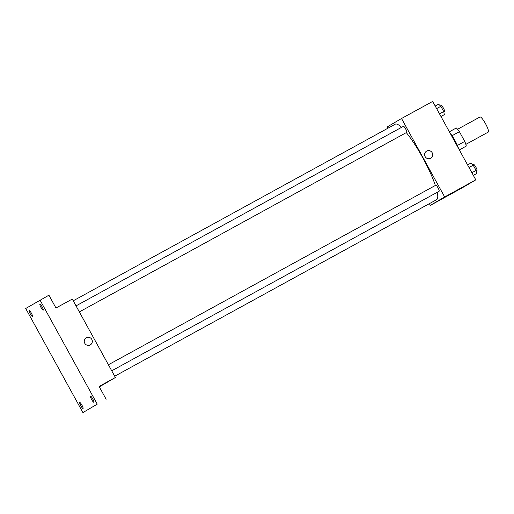 <?xml version="1.0" encoding="UTF-8"?>
<svg xmlns="http://www.w3.org/2000/svg" width="514" height="514" viewBox="0 0 514 514"><rect width="100%" height="100%" fill="white"/><g stroke="black" fill="none" stroke-linecap="round" stroke-linejoin="round"><path stroke-width="0.77" d="M465.857 144.37L488.294 132.072A8.609 1.6 -118.7 0 0 488.3 132.066A8.609 1.6 -118.7 0 0 485.544 123.733A8.609 1.6 -118.7 0 0 480.018 116.974L457.582 129.277M452.044 135.735L459.4 131.7A11.726 2.178 -118.7 0 0 456.336 127.96L449.371 131.783M459.4 131.7L464.752 141.427A11.726 2.178 -118.7 0 1 466.288 146.066L459.349 149.94M457.396 145.462L464.752 141.427M459.317 149.889L466.288 146.066M450.129 133.165A12.047 2.236 61.3 0 1 454.935 140.47A12.047 2.236 61.3 0 1 458.546 148.475M387.916 128.217L387.209 126.932L401.53 118.503L432.679 101.425L475.797 179.861L461.476 188.291L430.327 205.369L429.383 203.64M401.53 118.503L444.655 196.939L475.797 179.861M430.623 158.254A4.086 4.016 -120.5 0 1 425.162 156.654A4.086 4.016 -120.5 0 1 426.581 151.148A4.086 4.016 -120.5 0 1 432.12 152.639A4.086 4.016 -120.5 0 1 430.623 158.254M114.699 376.216L436.624 199.67A43.035 7.986 -118.7 0 0 436.662 199.644A43.035 7.986 -118.7 0 0 437.266 192.268M435.364 185.458A43.035 7.986 -118.7 0 0 406.304 132.606M401.543 127.363A43.035 7.986 -118.7 0 0 395.24 124.202L73.232 300.793M444.655 196.939L430.327 205.369M79.349 311.908L406.78 132.349A3.444 0.636 -118.7 0 0 406.78 132.342A3.444 0.636 -118.7 0 0 405.674 129.014A3.444 0.636 -118.7 0 0 403.464 126.309L76.033 305.875M111.724 370.8L439.149 191.234A3.444 0.636 -118.7 0 0 439.155 191.234A3.444 0.636 -118.7 0 0 438.05 187.899A3.444 0.636 -118.7 0 0 435.84 185.201L108.403 364.767M439.528 200.036L446.634 196.136L439.528 200.036M426.581 151.148A4.086 4.016 -120.5 0 1 432.113 152.639A4.086 4.016 -120.5 0 1 430.726 158.196M40.021 300.067L97.242 404.152L82.921 412.575L25.7 308.496L48.92 295.19L55.968 308.008L72.288 299.064L115.406 377.501L99.337 386.888M97.242 404.152L82.921 412.575M115.406 377.501L99.093 386.444L106.141 399.269M90.252 344.913A4.086 4.016 -120.5 0 1 84.791 343.313A4.086 4.016 -120.5 0 1 86.211 337.807A4.086 4.016 -120.5 0 1 91.749 339.291A4.086 4.016 -120.5 0 1 90.252 344.913M99.215 386.663L106.269 382.795L99.221 386.676M86.211 337.807A4.086 4.016 -120.5 0 1 91.749 339.291A4.086 4.016 -120.5 0 1 90.361 344.855M31.354 313.154A3.444 0.636 61.3 0 1 32.459 316.495A3.444 0.636 61.3 0 1 30.249 313.803A3.444 0.636 61.3 0 1 29.144 310.462A3.444 0.636 61.3 0 1 31.354 313.154M81.938 405.167A3.444 0.636 61.3 0 1 83.043 408.514A3.444 0.636 61.3 0 1 80.839 405.816A3.444 0.636 61.3 0 1 79.734 402.475A3.444 0.636 61.3 0 1 81.938 405.167M92.693 398.838A3.444 0.636 61.3 0 1 93.799 402.186A3.444 0.636 61.3 0 1 91.588 399.487A3.444 0.636 61.3 0 1 90.483 396.146A3.444 0.636 61.3 0 1 92.693 398.838M42.109 306.826A3.444 0.636 61.3 0 1 43.215 310.167A3.444 0.636 61.3 0 1 41.004 307.475A3.444 0.636 61.3 0 1 39.899 304.134A3.444 0.636 61.3 0 1 42.109 306.826M467.586 164.917L470.959 163.066L473.221 165.193L476.092 170.417L476.703 173.514L473.33 175.364M469.006 167.506L473.221 165.193M471.878 172.73L476.092 170.417M476.195 170.924L476.973 170.494A3.444 0.636 -118.7 0 0 475.868 167.159A3.444 0.636 -118.7 0 0 473.657 164.461L472.893 164.878M435.21 106.025L438.583 104.175L440.845 106.302L443.717 111.525L444.327 114.628L440.954 116.479M436.63 108.615L440.845 106.302M439.502 113.838L443.717 111.525M443.82 112.033L444.597 111.609A3.444 0.636 -118.7 0 0 444.597 111.602A3.444 0.636 -118.7 0 0 443.498 108.274A3.444 0.636 -118.7 0 0 441.282 105.569L440.517 105.993"/></g></svg>
